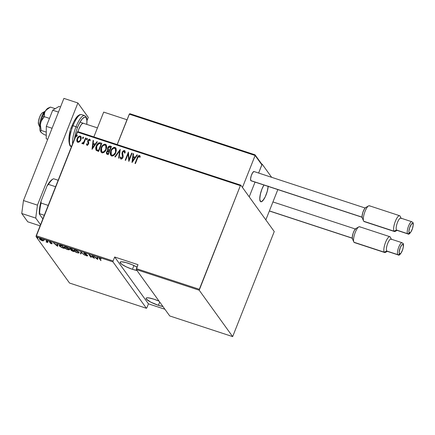 <?xml version="1.0" encoding="UTF-8"?>
<svg xmlns="http://www.w3.org/2000/svg" width="435" height="435" viewBox="0 0 435 435"><rect width="100%" height="100%" fill="white"/><g stroke="black" fill="none" stroke-linecap="round" stroke-linejoin="round"><path stroke-width="0.65" d="M158.4 305.326A10.88 2.126 21.6 0 1 146.078 298.263A10.88 2.126 21.6 0 1 153.985 299.204A10.88 2.126 21.6 0 1 159.085 301.172L153.985 299.204L148.857 297.915L146.731 297.861L146.198 298.089L146.291 299.014L150.749 302.129L158.4 305.326L159.705 302.037L158.4 305.326L162.94 306.523A10.88 2.126 21.6 0 1 158.4 305.326M137.232 267.242L131.974 264.654L126.123 262.604L121.659 261.778L120.761 261.837L120.076 262.452L121.914 264.409L126.552 266.981L132.43 269.303L136.971 270.499A10.88 2.126 21.6 0 1 132.43 269.303L133.926 265.519L132.43 269.303A10.88 2.126 21.6 0 1 120.103 262.234A10.88 2.126 21.6 0 1 128.015 263.18A10.88 2.126 21.6 0 1 137.009 267.112M36.078 236.64L112.98 261.897L146.432 308.295L69.529 283.038L36.078 236.64L69.529 283.038L146.432 308.295L112.98 261.897L113.1 260.978L36.197 235.721L77.24 132.071L240.365 185.642L199.328 289.297L136.405 268.634L137.977 264.665L114.671 257.009L113.1 260.978L114.671 257.009L148.438 303.842L164.908 309.252L148.438 303.842L146.867 307.811L148.438 303.842L114.671 257.009L137.977 264.665L136.285 269.548L199.203 290.21L232.654 336.614L169.737 315.951L136.285 269.548L169.737 315.951L232.654 336.614L274.251 231.561L240.8 185.158L77.669 131.587L36.078 236.64L36.197 235.721L113.1 260.978L112.98 261.897L36.078 236.64M38.084 238.092L37.247 237.717L37.818 238.168M44.359 240.153L43.522 239.777L44.093 240.229M48.225 241.425L47.388 241.05L47.959 241.496M57.654 246.308L57.931 244.475L57.474 244.323L57.387 244.916L55.348 244.247L53.641 243.067L57.55 246.275L57.931 244.475L57.474 244.323L57.387 244.916L55.348 244.247L53.641 243.067L57.654 246.308M69.285 249.157L66.511 247.276L64.929 246.797L64.108 246.993L65.011 248.244L67.077 249.424L69.176 249.891L69.285 249.157C68.942 248.543 67.789 247.83 65.821 247.02L64.103 246.998L64.277 247.52C64.614 248.146 65.777 248.863 67.773 249.685L69.453 249.695L69.285 249.157M78.909 252.316L76.13 250.435L74.554 249.956L73.727 250.152L74.63 251.403L76.696 252.583L78.795 253.05L78.909 252.316C78.566 251.702 77.408 250.99 75.44 250.179L73.727 250.158L73.896 250.685C74.233 251.305 75.396 252.023 77.392 252.844L79.072 252.86L78.909 252.316M84.412 253.648L85.113 253.36L86.478 254.122L84.694 253.219L83.96 253.453L87.087 255.584L85.358 255.187L87.571 255.949L84.472 253.714L84.83 253.469L86.723 254.301L85.026 253.328L83.993 253.507L87.087 255.584L85.211 255.084L86.766 255.921L87.5 255.709L84.412 253.648L84.553 253.029M97.706 259.461L97.978 257.629L97.522 257.476L97.435 258.069L95.401 257.4L93.694 256.22L97.603 259.429L97.978 257.629L97.522 257.476L97.435 258.069L95.401 257.4L93.694 256.22L97.706 259.461M99.843 258.885L99.718 258.401L101.279 258.885L99.126 258.232L101.05 260.56L99.843 258.885L100.055 258.455L101.279 258.885L99.131 258.172L100.632 260.424L101.05 260.56L99.843 258.885L100.055 258.455M92.225 255.742L93.656 257.721L88.985 254.676L90.806 257.199L91.219 257.335L89.789 255.345L94.466 258.401L92.644 255.878L92.225 255.742L93.656 257.721L89.083 254.703L90.806 257.199L91.219 257.335L89.789 255.345L94.466 258.401L92.225 255.742M80.828 251.995L80.453 253.795L80.91 253.948L81.127 252.463L84.738 255.204L80.828 251.995L80.453 253.795L80.91 253.948L81.127 252.463L84.738 255.204L80.828 251.995L80.453 253.795L80.834 252.001M72.047 249.114L70.204 248.537L69.671 248.787L71.161 249.859L71.237 250.462L72.949 251.332L73.863 251.631L72.047 249.114L70.753 248.684C69.736 248.423 69.393 248.499 69.736 248.902L71.161 249.859L71.008 250.217L73.863 251.631L72.047 249.114M60.922 245.46L59.225 245.231L59.845 246.422L64.244 248.472L62.428 245.954L59.155 245.335L59.339 245.878L61.661 247.558L64.244 248.472L62.428 245.954L60.922 245.46M51.341 243.741L51.955 243.807L51.787 243.41L49.775 242.099L51.286 242.458L49.383 241.795L51.477 243.393L50.204 243.17L51.254 243.714L51.928 243.567L49.813 242.186L51.286 242.458L50.074 241.871L49.4 242.056L51.515 243.437L50.204 243.17L51.341 243.741M46.529 240.734L46.115 240.593L46.931 241.909L46.061 241.958L47.861 242.572L46.115 240.593L46.931 241.816L46.061 241.958L47.861 242.572L46.529 240.734M43.293 240.87L43.011 240.044L41.26 238.994L39.618 238.646L39.917 239.516L41.907 240.642L43.293 240.87L43.321 240.376L40.754 238.81C39.52 238.516 39.123 238.63 39.558 239.141L42.13 240.718L43.293 240.87L43.321 240.376M79.578 141.756L80.671 140.342L81.209 138.781L81.176 137.161L80.698 136.356L79.73 136.035L78.561 136.557L77.37 138.074L76.832 139.695L76.848 141.076L77.392 142.066L78.267 142.354L79.578 141.756L80.915 139.798L80.915 136.59L80.247 136.106C78.713 136.15 77.686 136.965 77.147 138.564L76.81 140.848L77.147 141.81L77.8 142.288L79.578 141.756M85.961 138.102L85.543 137.966L83.607 142.354L82.971 142.952L82.345 142.832L81.856 143.387L82.079 143.67L83.525 143.055L83.177 143.936L83.596 144.072L85.961 138.102L85.543 137.966L83.846 141.989L81.856 143.387L82.188 143.729L83.525 143.055L83.177 143.936L83.596 144.072L85.961 138.102M87.114 145.453L86.402 144.148L87.011 145.312L87.538 145.279L88.713 143.572L88.327 140.494L89.121 139.88L89.773 140.771L90.279 140.315L89.425 139.135L88.098 140.005L87.631 141.522L88.213 143.659L87.587 144.567L87.12 144.436L86.897 143.735L86.402 144.148L86.929 145.279L88.566 144.05L88.767 143.077L88.256 140.652L89.289 139.907L89.86 140.788M100.349 142.827L98.968 142.762L97.788 143.572L96.586 145.344L95.814 147.661L96.135 150.26L98.62 151.489L101.855 143.322L100.349 142.827C98.305 142.724 96.956 143.784 96.304 145.997C95.564 147.525 95.537 148.982 96.222 150.369L98.62 151.489L101.855 143.322L100.349 142.827M111.474 146.481L109.364 146.051L107.902 147.492L107.467 149.118L107.864 150.276L107.113 150.95L106.423 152.571L106.488 153.675L107.325 154.349L108.239 154.648L111.474 146.481L110.18 146.057C108.968 146.008 108.152 146.617 107.733 147.873L107.864 150.276L106.635 151.837L106.602 153.892L108.239 154.648L111.474 146.481M120.256 149.363L114.824 156.812L115.28 156.964L119.581 150.923L118.657 158.074L119.114 158.22L120.256 149.363L114.824 156.812L115.28 156.964L119.581 150.923L118.657 158.074L119.114 158.22L120.256 149.363M131.653 153.109L129.113 159.536L128.412 152.043L125.177 160.216L125.595 160.352L128.146 153.908L128.836 161.418L132.071 153.245L131.653 153.109L132.033 153.343L131.653 153.109L129.113 159.536L128.412 152.043L125.177 160.216L125.595 160.352L128.146 153.908L128.836 161.418L132.071 153.245L131.653 153.109M137.58 158.144L138.776 156.274L139.249 156.35L139.749 157.307L140.255 156.758L139.347 155.404L137.96 156.263L135.008 163.44L135.426 163.582L137.58 158.144L139.091 156.263L139.749 157.307L140.255 156.758L139.456 155.431C138.232 155.676 137.476 156.508 137.194 157.927L135.008 163.44L135.426 163.582L137.58 158.144M132.082 162.478L137.406 154.996L136.949 154.849L135.242 157.247L133.208 156.578L133.572 153.74L133.121 153.588L131.974 162.445L137.406 154.996L136.949 154.849L135.242 157.247L133.208 156.578L133.572 153.74L133.121 153.588L132.082 162.478M120.674 158.857L120.31 157.291L121.012 159.085L122.92 157.557L123.148 156.225L122.599 152.408L124.084 151.331L124.6 153.038L125.177 152.761L124.894 150.842L124.426 150.499L123.339 150.733L122.338 151.907L121.941 153.783L122.594 156.29L122.491 157.454L121.577 158.291L121.104 158.03L120.903 156.915L120.31 157.291L120.615 158.78L121.659 159.041L122.626 158.144L123.11 156.899L122.599 152.408L123.159 151.587L123.97 151.304L124.426 151.641L124.6 153.038L125.177 152.761L125.057 151.168L124.426 150.499L124.943 150.918M115.83 152.489L116.341 150.385L116.02 148.313L115.166 147.465L113.921 147.394L112.366 148.395L111.094 150.206L110.376 152.283L110.3 154.077L110.784 155.393L111.991 156.078L113.394 155.681L114.753 154.414L115.83 152.489L115.846 148.02L114.998 147.4C112.904 147.53 111.501 148.688 110.794 150.88L110.762 155.366L111.637 156.002C113.725 155.85 115.123 154.675 115.83 152.489M106.211 149.325L106.722 147.226L106.396 145.154L105.542 144.306L104.302 144.235L102.747 145.236L101.475 147.046L100.751 149.118L100.681 150.912L101.165 152.234L102.372 152.919L103.775 152.522L105.129 151.255L106.211 149.325L106.222 144.86L105.379 144.241C103.285 144.371 101.882 145.529 101.176 147.721L101.143 152.207L102.018 152.843C104.106 152.685 105.504 151.516 106.211 149.325M92.03 149.33L97.358 141.843L96.902 141.696L95.194 144.094L93.161 143.425L93.525 140.587L93.068 140.434L92.03 149.33L97.358 141.843L96.902 141.696L95.194 144.094L93.161 143.425L93.525 140.587L93.068 140.434L92.03 149.33M87.299 139.189L87.315 138.52L86.918 138.39L86.445 139.591L87.19 139.401L87.152 138.373L86.462 138.917L86.614 139.733L87.299 139.189M83.428 137.922L83.449 137.248L83.052 137.117L82.574 138.319L83.324 138.134L83.281 137.101L82.596 137.645L82.742 138.466L83.428 137.922M77.158 135.861L77.174 135.187L76.777 135.057L76.299 136.258L77.049 136.073L77.006 135.04L76.321 135.584L76.468 136.405L77.158 135.861M240.365 185.642L199.203 290.21L232.654 336.614L274.251 231.561L240.8 185.158L240.365 185.642L77.24 132.071L77.669 131.587L240.8 185.158L240.365 185.642M138.064 156.41L135.149 163.489L137.297 158.068C137.58 156.649 138.335 155.822 139.559 155.578L139.945 155.844M139.852 157.448L139.195 156.404M140.124 156.127L139.341 155.534L138.401 155.975M132.099 162.456L133.121 153.588L133.561 153.843L133.224 153.734L132.099 162.456M133.311 156.72L135.35 157.388L136.949 154.849L137.34 155.088L137.052 154.99L135.35 157.388L133.311 156.72M134.801 158.155L132.757 161.032L133.088 157.486L134.801 158.155L132.757 161.032L134.801 158.155M128.842 161.401L128.146 153.908L128.842 161.401M125.323 160.259L128.412 152.043L125.323 160.259M129.217 159.678L131.761 153.25L129.217 159.678M124.084 151.331L124.415 151.619M124.394 151.597L124.709 153.185L124.192 151.478M120.723 158.927L121.012 159.085M121.186 158.128L120.903 156.915L120.31 157.291L120.908 157.117L120.413 157.432L120.718 158.922M121.398 158.264L122.491 157.454L121.234 158.209M122.594 156.29L122.594 157.595L122.268 155.268L122.594 156.29M122.181 152.261L122.376 155.409L122.181 152.261L124.53 150.641L122.181 152.261M125.024 151.027L123.779 150.689L122.447 152.054L122.045 153.93L122.686 157.312L121.865 158.405L121.207 158.171M122.545 155.92L122.719 156.578M118.777 158.112L119.581 150.923L118.777 158.112M114.992 156.866L120.239 149.499L114.992 156.866M110.816 155.436L110.898 151.021C111.61 148.83 113.008 147.672 115.101 147.547L115.895 148.096M115.802 147.987L114.389 147.465L112.953 148.117M114.753 147.47L114.389 147.465M113.676 147.666L113.301 147.873M112.48 148.531L111.197 150.352L110.479 152.424L110.408 154.218L110.887 155.54M115.476 148.879L115.911 150.216L115.71 151.94L114.699 153.968L113.453 155.088L112.192 155.344L111.246 154.626L111.213 151.016C111.8 149.221 112.959 148.297 114.688 148.243L115.389 148.759L115.514 152.495L115.438 148.835M111.3 154.697L110.805 153.316L111.017 151.576L111.751 149.944L113.241 148.449L114.546 148.204L115.52 148.977L115.813 150.646L115.411 152.353C114.824 154.137 113.671 155.072 111.947 155.159L112.051 155.3C113.774 155.213 114.927 154.278 115.514 152.495L113.35 154.947L112.089 155.197L111.24 154.621M106.662 153.963L106.635 151.837L107.967 150.418L107.836 148.014C108.255 146.758 109.071 146.155 110.283 146.198L111.436 146.579L109.674 146.144L108.212 147.275L107.57 149.265L107.875 150.298M109.087 146.372L108.755 146.628M107.657 149.885L107.788 150.167M107.967 150.418L107.217 151.097L106.526 152.712M106.499 153.457L106.787 154.131M108.266 149.607L109.625 150.363L108.397 149.743L108.152 148.009L110.104 146.976L110.827 147.324L109.625 150.363L108.223 149.526M107.108 153.207L108.255 153.821L107.048 153.131L107.059 151.956L109.19 151.054L108.255 153.821L107.276 153.414M109.19 151.054L108.255 153.821L109.19 151.054L108.152 153.675L107.173 153.267L106.928 152.419L107.396 151.369L108.043 150.885L109.19 151.054M108.397 149.743L108.016 148.465L108.663 147.226L109.506 146.856L110.724 147.182L109.625 150.363L110.724 147.182L109.522 150.216L108.315 149.683M101.197 152.277L101.279 147.862C101.986 145.671 103.389 144.512 105.482 144.387L106.276 144.937M106.178 144.828L104.764 144.306L103.329 144.958M105.129 144.311L104.764 144.306M104.057 144.507L103.682 144.714M102.861 145.372L101.578 147.193L100.855 149.265L100.784 151.059L101.268 152.375M105.852 145.72L106.205 146.503M106.2 146.492L106.227 148.21L105.651 149.885L104.601 151.358L103.372 152.125L102.296 152.092L101.621 151.462L101.594 147.856C102.181 146.062 103.334 145.138 105.063 145.083L105.77 145.6L105.895 149.335L105.819 145.676M101.681 151.538L102.432 152.141C104.155 152.054 105.308 151.119 105.895 149.335L103.731 151.788L102.47 152.038L101.627 151.467L101.186 150.157L101.398 148.417L102.481 146.291L103.622 145.29L104.922 145.045L105.901 145.817L106.194 147.487L105.792 149.194C105.205 150.978 104.052 151.913 102.328 152L101.725 151.592M96.325 150.515C95.64 149.123 95.673 147.666 96.407 146.144L96.407 146.144C97.059 143.925 98.408 142.87 100.458 142.974L98.74 143.05L97.027 144.86L95.874 148.085L96.238 150.401M100.121 142.881L99.419 142.838M96.88 149.825L98.636 150.662L96.777 149.678L96.722 146.138L99.06 143.583L101.105 144.023L98.636 150.662L101.208 144.164L98.636 150.662L97.543 150.254M96.777 149.678L96.331 147.498L97.592 144.578L99.06 143.583L101.105 144.023L98.533 150.515L96.728 149.64M92.046 149.303L93.068 140.434L93.514 140.69L93.172 140.581L92.046 149.303M93.264 143.566L95.298 144.235L96.902 141.696L97.293 141.935L97.005 141.837L95.298 144.235L93.264 143.566M94.754 145.007L92.704 147.878L93.041 144.333L94.754 145.007L92.704 147.878L94.754 145.007M87.163 144.485L86.897 143.735L86.402 144.148L86.929 143.941L86.565 144.632M87.315 144.583L88.136 143.941L87.212 144.567M88.229 143.36L88.136 143.941L87.952 142.577L88.229 143.36M87.631 141.522L88.055 142.718L87.631 141.522L87.93 140.69L87.631 141.522M89.289 139.907L89.773 140.771L90.279 140.315L89.566 139.167L87.826 140.543L89.566 139.167L90.072 139.586M89.876 140.918L89.392 140.048M90.197 139.771L89.528 139.276L88.582 139.684M88.207 140.141L87.734 141.669L88.316 143.8L87.484 144.741M86.717 139.88L86.462 138.917L87.337 138.564M87.353 138.575L86.674 138.852L86.549 139.733M83.319 143.98L83.525 143.055L83.319 143.98M81.856 143.387L83.95 142.136L85.543 137.966L85.918 138.2L85.646 138.107L83.71 142.501L83.074 143.099L82.449 142.974L82.019 143.637M82.846 138.607L82.596 137.645L83.466 137.291M83.482 137.302L82.808 137.58L82.677 138.466M77.202 141.881L76.81 140.848L77.256 138.705C77.789 137.112 78.822 136.291 80.35 136.253L80.964 136.666M81.117 136.894L80.225 136.215L78.925 136.508L77.74 137.754L77.06 139.276M79.311 136.302L78.925 136.508M76.935 139.836L76.951 141.223L77.495 142.212M77.011 141.446L77.196 141.87M80.654 137.476L80.823 139.021L80.035 140.809L78.806 141.712L77.718 141.359M77.653 141.261L78.197 141.696L77.599 141.19L77.571 138.694C77.985 137.476 78.778 136.856 79.958 136.84L80.48 137.226L80.6 139.798L80.529 137.302M80.497 139.657C80.084 140.88 79.279 141.516 78.093 141.554L78.197 141.696C79.382 141.658 80.187 141.027 80.6 139.798L78.898 141.5L77.615 141.212L77.501 138.89L79.159 136.878L79.958 136.84L80.546 137.329L80.497 139.657M76.571 136.546L76.321 135.584L77.196 135.231M77.207 135.242L76.533 135.519L76.402 136.405M133.088 157.486L134.698 158.014L132.653 160.89L133.088 157.486M93.041 144.333L94.651 144.86L92.601 147.737L93.041 144.333M100.746 260.141L100.632 260.424L100.746 260.141M99.419 257.998L99.403 258.722L99.484 258.102M97.777 258.983L97.603 259.429L97.777 258.983M97.783 258.955L97.418 258.662L97.783 258.955M97.619 257.602L97.435 258.069L97.619 257.602M97.549 257.776L97.304 258.961L95.798 257.727L97.407 258.254L97.549 257.776M97.407 258.254L97.304 258.961L97.592 257.786L97.304 258.961L95.798 257.727L97.407 258.254M90.915 256.911L90.806 257.199L90.915 256.911M93.77 257.438L93.656 257.721L93.77 257.438M87.685 255.242L86.951 255.454M87.087 255.584L86.636 255.677M84.14 253.143L83.993 253.507L84.14 253.143M84.102 252.789L83.993 253.507M84.227 253.099L84.814 253.583M87.103 255.497L87.457 255.568M80.981 253.442L80.638 253.328L80.981 253.442M79.05 252.566L78.621 252.604L78.632 252.278M74.314 250.821L74.347 250.261L75.712 250.272L78.49 252.18C78.985 252.757 78.55 252.887 77.185 252.577L74.314 250.821C73.814 250.239 74.254 250.114 75.647 250.44L78.49 252.18L78.534 252.708L77.392 252.844L74.314 250.821L74.363 249.935M74.195 250.359L73.896 250.685L73.945 249.984M78.458 252.588L79.088 252.55M73.955 250.016L74.26 250.435M78.49 252.18L78.621 252.604M71.161 249.859L71.008 250.217M69.894 248.51L69.736 248.902L69.894 248.51M69.834 248.157L69.736 248.902M69.921 248.434L70.231 248.744M71.193 249.75L71.808 250.277M73.259 251.24L71.373 250.196L72.678 250.429L72.792 250.141L73.259 251.24L73.374 250.951L73.259 251.24L71.422 250.353L72.678 250.429L73.259 251.24M72.487 250.168L70.111 248.88L71.884 249.059L72.487 250.168L72.602 249.886L72.487 250.168L71.764 249.929L70.155 249.037L71.813 249.233L72.487 250.168M71.422 250.353L71.557 249.728M69.431 249.407L67.773 249.685L64.695 247.662L64.744 246.77M64.576 247.2L64.277 247.52L64.32 246.824M68.839 249.429L69.469 249.391M64.336 246.857L64.641 247.276M64.695 247.662L64.728 247.102L66.093 247.113L68.871 249.021C69.366 249.598 68.931 249.728 67.566 249.418L64.695 247.662C64.195 247.08 64.636 246.955 66.028 247.281L69.002 249.445L69.013 249.119M59.633 245.547L59.339 245.878L59.377 245.166M59.356 245.122L59.66 245.579M62.194 246.074L63.64 248.08L63.749 247.792L63.64 248.08L61.737 247.401L59.611 245.596L60.362 245.286L62.265 245.9L63.64 248.08L61.319 247.205L59.807 246.085L60.28 245.492L62.194 246.074M57.724 245.829L57.55 246.275L57.724 245.829M57.73 245.808L57.371 245.509L57.73 245.808M57.572 244.448L57.387 244.916L57.572 244.448M57.502 244.622L57.251 245.808L55.751 244.573L57.36 245.101L57.502 244.622M57.36 245.101L57.251 245.808L57.545 244.633L57.251 245.808L55.751 244.573L57.36 245.101M51.515 243.437L51.189 243.518M49.519 241.762L49.4 242.056L49.519 241.762M49.519 241.381L49.4 242.056M49.813 242.186L50.253 242.099M52.178 243.295L51.928 243.567M52.113 243.1L51.526 243.274M47.556 242.154L47.442 242.436L47.556 242.154M47.361 241.882L47.246 242.164L47.361 241.882M47.431 241.697L46.703 241.691M46.931 241.816L47.067 241.474L46.431 241.958M46.616 241.49L47.116 241.349M46.67 240.93L46.561 241.213L46.67 240.93M43.359 240.43L43.027 240.424M39.933 238.897L39.743 238.674L39.558 239.141L39.71 238.625M39.634 238.309L39.558 239.141M42.739 240.37L43.408 240.424M39.694 238.597L40.102 239.049M39.976 239.277L39.966 238.929L40.977 238.886L42.989 240.022L43 240.452L42.325 240.593L40.629 239.843L39.976 239.277L40.917 239.038L42.902 240.24L41.967 240.49L39.976 239.277L40.08 238.532M42.902 240.24L42.989 240.517L43.174 240.049M70.155 249.037L70.296 248.412M68.871 249.021L68.996 249.451M59.758 246.014L59.796 245.128M146.867 307.811L146.432 308.295L146.867 307.811M199.203 290.21L136.285 269.548L136.405 268.634L199.328 289.297L199.203 290.21M53.374 178.812L52.51 179.302A20.994 6.019 108.2 0 0 47.138 185.75L41.01 201.231L41.075 203.058A21.761 6.237 108.2 0 0 39.656 213.754L39.313 214.015L39.596 208.251L41.01 201.231A20.994 6.019 108.2 0 0 39.313 214.015L42.755 218.794L39.313 214.015L39.656 213.754A21.761 6.237 -71.8 0 1 41.075 203.058L48.203 205.402L41.075 203.058L41.01 201.231L47.138 185.75L48.47 184.38L55.598 186.724L48.47 184.38A21.761 6.237 -71.8 0 1 53.374 178.812A21.761 6.237 -71.8 0 1 53.521 178.736A21.761 6.237 108.2 0 0 48.47 184.38L47.138 185.75L50.313 181.183L52.537 179.285M58.159 180.259L53.521 178.736L58.159 180.259M39.656 213.754L44.294 215.276L39.656 213.754M126.993 119.761L103.688 112.105L126.993 119.761L117.173 144.561L126.993 119.761M103.688 112.105L93.868 136.905L103.688 112.105M266.073 194.902A10.239 2.936 -71.8 0 1 260.799 201.748A10.239 2.936 -71.8 0 1 261.919 189.138L260.657 192.928L259.766 198.181L259.961 200.617L260.772 201.742L261.375 201.748L263.67 199.605L265.312 196.669L267.329 191.106L268.188 186.419A10.239 2.936 -71.8 0 1 266.073 194.902M261.669 163.99L262.153 164.147L271.641 177.311L262.153 164.147L258.635 173.038L262.153 164.147L261.669 163.99M249.211 196.832L265.834 219.887L249.211 196.832L255.046 182.102L249.211 196.832L242.458 187.463L255.122 155.485L242.458 187.463L249.211 196.832L255.046 182.102L249.211 196.832M277.834 189.584L265.834 219.887L277.834 189.584M263.936 185.022L261.919 189.138A10.239 2.936 -71.8 0 1 263.936 185.022L262.011 188.899L260.26 194.57L259.771 199.382L260.701 201.709A10.239 2.936 -71.8 0 1 260.152 195.114A10.239 2.936 -71.8 0 1 263.936 185.022M39.911 127.428L39.911 127.428A8.961 2.566 -71.8 0 1 40.868 118.739A8.961 2.566 -71.8 0 1 45.245 111.181L45.245 111.181A8.961 2.566 108.2 0 0 40.868 118.739A8.961 2.566 108.2 0 0 39.911 127.428L38.552 124.41A6.4 1.832 108.2 0 1 39.237 118.206A6.4 1.832 108.2 0 1 42.364 112.801L45.245 111.181M268.188 186.419A10.239 2.936 -71.8 0 1 265.181 196.935A10.239 2.936 -71.8 0 1 260.799 201.748A10.239 2.936 -71.8 0 1 260.701 201.709L261.979 201.454L262.745 200.774L265.209 196.886L267.259 191.356L268.21 186.055M38.633 124.562L38.443 121.49L39.737 116.825L41.249 113.937L42.239 112.882L43.032 112.719M255.16 154.985L255.122 155.485L129.282 114.155L129.456 113.921L117.238 144.578L129.282 114.155L255.122 155.485L261.875 164.849L258.635 173.038L261.919 164.55L255.122 155.485L255.046 154.827L130.413 113.899L254.856 154.768M130.065 113.785L130.413 113.899M129.456 113.921L129.728 113.791L129.456 113.921M389.874 236.7A8.319 2.387 -71.8 0 1 390.282 237.021L391.261 239.179L390.282 237.021A8.319 2.387 108.2 0 0 385.589 242.262A8.319 2.387 108.2 0 0 384.274 252.191A8.319 2.387 -71.8 0 1 385.29 243.056A8.319 2.387 -71.8 0 1 389.874 236.7L359.582 226.749A8.319 2.387 108.2 0 0 354.998 233.106A8.319 2.387 108.2 0 0 353.981 242.246A8.319 2.387 -71.8 0 1 353.829 241.98A8.319 2.387 -71.8 0 1 354.721 233.91A8.319 2.387 -71.8 0 1 358.783 226.891A8.319 2.387 -71.8 0 1 359.99 227.07M358.783 226.891L355.901 228.516A5.758 1.653 108.2 0 0 353.084 233.377A5.758 1.653 108.2 0 0 352.47 238.962L353.829 241.98M354.906 242.545A8.319 2.387 -71.8 0 1 353.981 242.246A8.319 2.387 108.2 0 0 354.389 242.561L384.681 252.512A8.319 2.387 -71.8 0 1 384.274 252.191L353.981 242.246L384.274 252.191L386.715 251.017A6.4 1.832 -71.8 0 1 387.726 243.377A6.4 1.832 -71.8 0 1 391.337 239.342M401.935 242.708A6.4 1.832 108.2 0 0 398.476 247.885A6.4 1.832 108.2 0 0 397.786 254.649A1.278 1.202 -35.8 0 0 399.412 253.866A5.122 1.468 -71.8 0 1 400.222 247.754A5.122 1.468 -71.8 0 1 403.109 244.53A1.278 1.202 -35.8 0 0 402.989 243.404A1.278 1.202 144.2 0 1 403.109 244.53L402.571 244.334L401.837 244.878L400.222 247.754L399.145 252.278L399.651 254.056L401.097 252.991L402.641 249.701L403.305 246.917L403.109 244.53A5.122 1.468 -71.8 0 1 402.299 250.642A5.122 1.468 -71.8 0 1 399.412 253.866A1.278 1.202 144.2 0 1 397.786 254.649A6.4 1.832 -71.8 0 1 398.569 247.624A6.4 1.832 -71.8 0 1 402.092 242.735L402.984 243.399C403.734 243.676 403.637 245.791 402.685 249.744C400.717 254.17 399.189 255.889 398.101 254.894A6.4 1.832 -71.8 0 1 397.786 254.649L386.715 251.017L397.786 254.649M402.092 242.735L391.027 239.098A6.4 1.832 108.2 0 0 387.498 243.986A6.4 1.832 108.2 0 0 386.715 251.017A6.4 1.832 108.2 0 0 387.03 251.261L398.101 254.894M269.395 210.904L352.285 238.124L269.395 210.904M391.456 239.549L390.434 237.287A8.319 2.387 108.2 0 0 390.282 237.021A8.319 2.387 -71.8 0 1 390.554 237.613M356.129 228.418L354.373 230.381L353.1 233.329L352.274 237.358L352.573 239.141M387.427 251.251A6.4 1.832 -71.8 0 1 386.715 251.017L384.274 252.191A8.319 2.387 108.2 0 0 385.481 252.371L387.645 251.153M399.645 215.711A8.319 2.387 -71.8 0 1 400.053 216.032L401.032 218.191L400.053 216.032A8.319 2.387 108.2 0 0 395.361 221.279A8.319 2.387 108.2 0 0 394.045 231.202A8.319 2.387 -71.8 0 1 395.062 222.067A8.319 2.387 -71.8 0 1 399.645 215.711L369.353 205.766A8.319 2.387 108.2 0 0 364.769 212.117A8.319 2.387 108.2 0 0 363.752 221.257A8.319 2.387 -71.8 0 1 363.6 220.991A8.319 2.387 -71.8 0 1 364.486 212.927A8.319 2.387 -71.8 0 1 368.554 205.902A8.319 2.387 -71.8 0 1 369.761 206.081M368.554 205.902L365.672 207.528A5.758 1.653 108.2 0 0 362.855 212.389A5.758 1.653 108.2 0 0 362.241 217.973L363.6 220.991M364.677 221.562A8.319 2.387 -71.8 0 1 363.752 221.257A8.319 2.387 108.2 0 0 364.16 221.573L394.453 231.523A8.319 2.387 -71.8 0 1 394.045 231.202L363.752 221.257L394.045 231.202L396.486 230.028A6.4 1.832 -71.8 0 1 397.498 222.388A6.4 1.832 -71.8 0 1 401.108 218.354M411.7 221.719A6.4 1.832 108.2 0 0 408.242 226.901A6.4 1.832 108.2 0 0 407.557 233.666A1.278 1.202 -35.8 0 0 409.183 232.877A5.122 1.468 -71.8 0 1 409.993 226.771A5.122 1.468 -71.8 0 1 412.88 223.541A1.278 1.202 -35.8 0 0 412.761 222.421A1.278 1.202 144.2 0 1 412.88 223.541L412.342 223.345L411.602 223.889L409.65 227.706L408.916 231.289L409.422 233.073L410.868 232.002L412.413 228.712L413.147 225.129L412.88 223.541A5.122 1.468 -71.8 0 1 412.07 229.653A5.122 1.468 -71.8 0 1 409.183 232.877A1.278 1.202 144.2 0 1 407.557 233.666A6.4 1.832 -71.8 0 1 408.34 226.635A6.4 1.832 -71.8 0 1 411.863 221.747L412.755 222.41C413.506 222.693 413.408 224.808 412.451 228.756C410.488 233.182 408.96 234.9 407.867 233.91A6.4 1.832 -71.8 0 1 407.557 233.666L396.486 230.028L407.557 233.666M411.863 221.747L400.793 218.109A6.4 1.832 108.2 0 0 397.269 222.997A6.4 1.832 108.2 0 0 396.486 230.028A6.4 1.832 108.2 0 0 396.802 230.273L407.867 233.91M362.067 217.25L251.049 180.791L250.56 179.095L251.256 175.691L252.719 172.564L254.094 171.548A4.867 1.392 108.2 0 0 251.403 175.261A4.867 1.392 108.2 0 0 250.81 180.601L362.056 217.136L250.81 180.601A4.867 1.392 108.2 0 0 251.049 180.791L251.321 180.791M401.222 218.56L400.205 216.298A8.319 2.387 108.2 0 0 400.053 216.032A8.319 2.387 -71.8 0 1 400.32 216.625M365.9 207.43L364.606 208.637L362.872 212.34L362.045 216.369L362.344 218.158M397.198 230.262A6.4 1.832 -71.8 0 1 396.486 230.028L394.045 231.202A8.319 2.387 108.2 0 0 395.252 231.382L397.411 230.164M27.737 221.796L21.75 213.498L23.468 200.546L63.912 98.386L77.898 102.981L88.283 117.39L87.054 120.5L88.283 117.39L77.898 102.981L37.448 205.135L77.898 102.981L63.912 98.386L23.468 200.546L37.448 205.135L23.468 200.546L21.75 213.498L35.73 218.087L37.448 205.135L35.73 218.087L40.542 224.759L35.73 218.087L21.75 213.498L27.737 221.796L40.107 225.863L27.737 221.796M77.936 131.674A8.961 2.566 -71.8 0 1 78.773 129.266L77.936 131.674M71.095 128.521L72.096 125.612L73.02 125.726A16.644 4.769 -71.8 0 1 81.785 114.677M77.479 127.466A15.361 4.404 -71.8 0 1 84.417 117.227A15.361 4.404 -71.8 0 1 86.788 124.388L86.908 120.5L86.141 117.782L85.423 117.205L84.526 117.194L82.313 118.826L79.839 122.431L77.479 127.466L76.054 126.721L77.479 127.466L75.592 133.153L74.39 139.26M84.814 115.672A16.644 4.769 108.2 0 0 76.054 126.721A16.644 4.769 -71.8 0 1 84.618 115.596L81.59 114.601A16.644 4.769 108.2 0 0 73.02 125.726L76.054 126.721L73.02 125.726A16.644 4.769 108.2 0 0 71.204 146.22C69.257 147.905 66.876 136.595 72.09 125.617L73.02 125.726A16.644 4.769 -71.8 0 0 71.014 146.138M72.602 143.789A16.644 4.769 -71.8 0 1 76.054 126.721A16.644 4.769 108.2 0 0 72.547 141.674M72.118 125.704L73.259 123.056M74.477 120.674L76.951 117.064L79.165 115.433M69.687 144.034L69.187 142.919M68.92 141.315L69.111 136.873L70.231 131.392M83.411 123.279L82.275 123.594L80.877 125.149L78.773 129.266A8.961 2.566 -71.8 0 1 83.389 123.274M44.196 134.611L46.251 135.285L44.196 134.611L41.945 133.11L40.553 131.827L40.384 130.946L41.2 130.451L46.273 132.12L41.2 130.451L40.357 124.753L41.184 121.109L44.321 116.7L44.25 113.91L45.235 111.197A12.8 3.67 108.2 0 0 42.576 116.553L44.321 116.7L44.582 112.529L45.235 111.197L47.442 108.902L50.444 107.108L55.245 108.685L50.444 107.108L48.165 108.092A12.8 3.67 108.2 0 0 45.235 111.197L47.257 108.701L48.965 107.945M40.928 132.196L40.036 130.495L39.922 127.221L40.613 122.871L42.043 119.489L44.321 116.7L49.47 118.391L44.321 116.7L42.576 116.553L44.539 112.36L46.202 109.984L50.444 107.108M42.059 133.192L40.314 131.332L41.2 130.451L40.357 124.753L41.004 121.294L42.576 116.553A12.8 3.67 108.2 0 0 40.613 122.871A12.8 3.67 108.2 0 0 40.433 131.642A12.8 3.67 108.2 0 0 40.439 131.653L40.444 131.658M40.553 131.827L40.314 131.332M52.086 128.265L46.311 126.367L52.717 110.191L58.486 112.089L52.717 110.191L59.035 106.428L60.536 106.923L59.035 106.428L52.717 110.191L46.311 126.367L52.086 128.265M46.224 138.776L47.725 139.271L46.224 138.776L46.311 126.367L46.224 138.776M99.615 258.455L99.8 257.988M87.125 255.704L87.31 255.236M79.072 252.86L79.257 252.392M69.453 249.695L69.638 249.233M51.542 243.529L51.727 243.062M49.78 242.083L49.965 241.615M46.926 241.931L47.11 241.463M97.44 127.89L79.991 122.159M254.959 154.784L130.234 113.823M261.734 164.077L255.117 154.898M272.941 201.938L355.33 228.995M269.357 210.997L352.296 238.239M254.083 171.548L365.101 208.006M81.59 114.601L79.828 114.628L77.881 115.857C77.126 116.477 74.923 118.782 72.09 125.617M86.864 124.415L86.859 118.793L86.016 116.656L84.618 115.596M71.585 146.345L71.204 146.22"/></g></svg>
